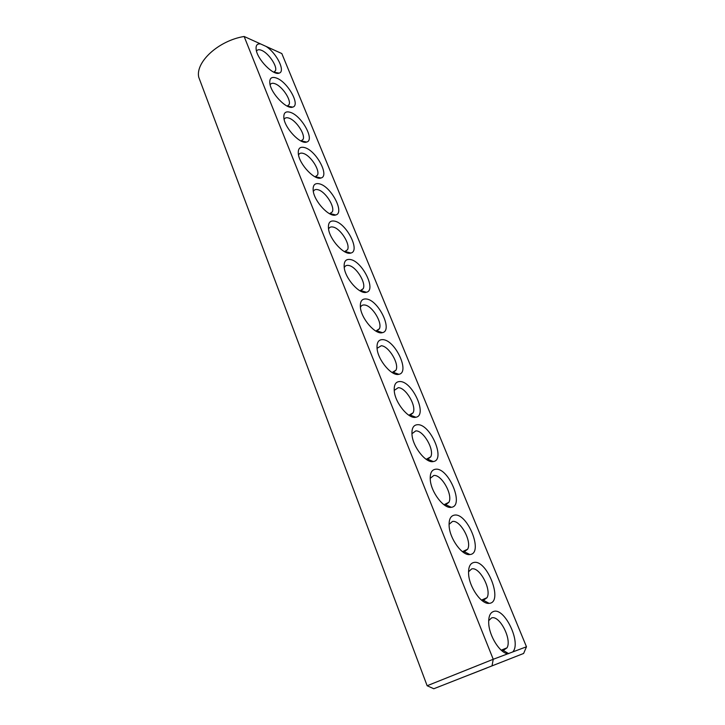 <?xml version="1.0" encoding="UTF-8"?>
<svg xmlns="http://www.w3.org/2000/svg" width="725" height="725" viewBox="0 0 725 725"><rect width="100%" height="100%" fill="white"/><g stroke="black" fill="none" stroke-linecap="round" stroke-linejoin="round"><path stroke-width="1.09" d="M244.135 36.477C218.551 40.609 195.261 62.142 198.741 77.222L427.143 685.741L493.236 659.279L244.135 36.477L266.093 46.427C276.742 53.152 285.813 71.621 279.125 73.134C273.37 75.799 257.23 59.323 256.161 49.517C255.662 45.331 257.167 43.482 260.674 43.971M433.804 688.75L523.622 653.461L433.804 688.75L427.143 685.741M507.917 653.76L512.702 651.956C521.71 643.012 504.5 607.052 493.517 611.501C490.009 612.752 488.414 616.739 488.722 623.446C489.266 636.215 500.114 653.352 507.917 653.76L493.236 659.279L492.076 665.623M266.093 46.427L281.817 53.55L526.477 646.782L523.622 653.461M512.702 651.956L526.477 646.782M290.725 112.466C302.062 116.263 315.049 140.269 306.657 142.055C300.585 144.719 284.934 128.416 283.892 118.175C283.393 112.701 285.677 110.798 290.725 112.466M319.77 183.933C331.434 186.887 344.982 213.123 335.702 214.981C329.322 217.582 314.206 201.387 313.191 190.684C312.702 184.957 314.895 182.709 319.77 183.933M350.492 259.541C362.5 261.471 376.674 290.399 366.388 292.257C359.7 294.731 345.173 278.554 344.203 267.38C343.722 261.39 345.816 258.78 350.492 259.541M276.796 78.173C287.97 82.342 300.694 105.379 292.71 107.119C286.801 109.783 270.896 93.407 269.836 83.384C269.347 78.037 271.667 76.306 276.796 78.173M305.044 147.701C316.544 151.099 329.803 176.166 320.985 177.997C314.759 180.634 299.371 164.403 298.337 153.927C297.839 148.326 300.077 146.251 305.044 147.701M334.914 221.198C346.749 223.663 360.597 251.185 350.837 253.043C344.293 255.599 329.467 239.422 328.479 228.493C327.99 222.629 330.129 220.201 334.914 221.198M366.533 299.008C378.722 300.34 393.231 330.836 382.392 332.657C375.55 335.041 361.34 318.819 360.397 307.391C359.926 301.283 361.974 298.492 366.533 299.008M435.689 469.211C448.63 467.453 464.698 506.059 451.322 507.301C443.917 509.05 431.031 492.239 430.278 479.751C429.871 473.217 431.683 469.709 435.689 469.211M473.615 562.537C486.919 558.694 503.929 602.774 489.094 603.345C481.445 604.587 469.229 587.15 468.604 574.046C468.268 567.385 469.936 563.552 473.615 562.537M383.045 339.653C395.424 340.333 410.287 372.559 398.868 374.299C391.872 376.565 377.988 360.262 377.082 348.589C376.619 342.363 378.613 339.382 383.045 339.653M400.064 381.531C412.625 381.477 427.868 415.615 415.833 417.247C408.692 419.376 395.134 402.946 394.273 391.011C393.829 384.676 395.759 381.513 400.064 381.531M417.609 424.696C430.36 423.835 445.993 460.094 433.305 461.553C426.028 463.511 412.806 446.926 411.999 434.71C411.573 428.276 413.44 424.932 417.609 424.696M454.358 515.131C467.48 512.385 484.001 553.592 469.909 554.534C462.378 556.048 449.835 538.965 449.138 526.169C448.766 519.571 450.506 515.892 454.358 515.131M486.983 667.915L463.846 676.96L486.983 667.915M488.668 620.709L491.496 617.963C499.344 614.691 512.149 639.205 507.02 647.824L503.268 650.434L501.029 650.035M256.523 51.167C257.348 49.536 259.088 49.282 261.734 50.415C268.73 53.251 277.612 66.446 275.428 70.769L273.842 72.21M284.137 119.453C284.943 117.695 286.62 117.269 289.166 118.184C296.289 120.549 305.542 134.587 303.104 139.336L301.002 141.022L303.104 139.336M313.39 191.409C314.197 189.642 315.783 189.098 318.148 189.769C325.398 191.572 335.068 206.616 332.331 211.845L329.621 213.748M344.257 267.733L344.357 267.48C345.163 265.722 346.65 265.06 348.807 265.486C356.183 266.628 366.324 282.877 363.234 288.65L360.996 290.634L359.863 290.752M270.135 84.861C270.951 83.157 272.663 82.813 275.264 83.837C282.324 86.447 291.387 100.05 289.085 104.581L287.245 106.149M298.555 154.942C299.371 153.174 301.002 152.685 303.458 153.473C310.644 155.576 320.097 170.094 317.514 175.078L315.121 176.873M328.652 228.91C329.458 227.152 330.999 226.535 333.255 227.088C340.578 228.574 350.465 244.189 347.565 249.69L344.529 251.693M360.407 307.454L360.533 307.155C361.34 305.424 362.763 304.718 364.811 305.017C372.26 305.769 382.646 322.716 379.374 328.797L376.964 330.872L375.641 330.972M430.188 478.364L433.813 475.473C441.507 474.268 453.125 494.849 448.911 502.28L445.775 504.727L443.772 504.6M468.54 571.789L471.649 568.935C479.452 566.424 491.831 589.479 487.028 597.69L483.475 600.273L481.282 599.956M377.054 348.335L381.287 345.725C388.799 346.061 399.466 363.778 395.977 370.167L393.403 372.351L391.899 372.405M394.219 390.413L398.27 387.667C405.846 387.54 416.803 406.109 413.087 412.833L410.341 415.108L408.646 415.117M411.918 433.731L415.769 430.895C423.409 430.251 434.683 449.772 430.722 456.85L427.786 459.215L425.928 459.161M449.056 524.365L452.436 521.465C460.185 519.635 472.165 541.385 467.661 549.206L464.326 551.725L462.215 551.507M503.268 650.434L508.705 653.678M273.932 72.183L279.125 73.134M301.392 140.931L306.657 142.055M330.373 213.621L335.702 214.981M360.996 290.634L366.388 292.257M287.481 106.086L292.71 107.119M315.683 176.764L320.985 177.997M345.472 251.566L350.837 253.043M376.964 330.872L382.392 332.657M445.775 504.727L451.322 507.301M483.475 600.273L489.094 603.345M393.403 372.351L398.868 374.299M410.341 415.108L415.833 417.247M427.786 459.215L433.305 461.553M464.326 551.725L469.909 554.534M501.31 650.135L507.02 647.824M273.778 72.183L275.428 70.769M329.739 213.739L332.331 211.845M360.108 290.752L363.234 288.65M287.209 106.131L289.085 104.581M315.176 176.864L317.514 175.078M344.719 251.684L347.565 249.69M375.94 330.981L379.374 328.797M444.162 504.682L448.911 502.28M481.618 600.064L487.028 597.69M392.234 372.433L395.977 370.167M409.018 415.162L413.087 412.833M426.318 459.224L430.722 456.85M462.586 551.607L467.661 549.206"/></g></svg>
